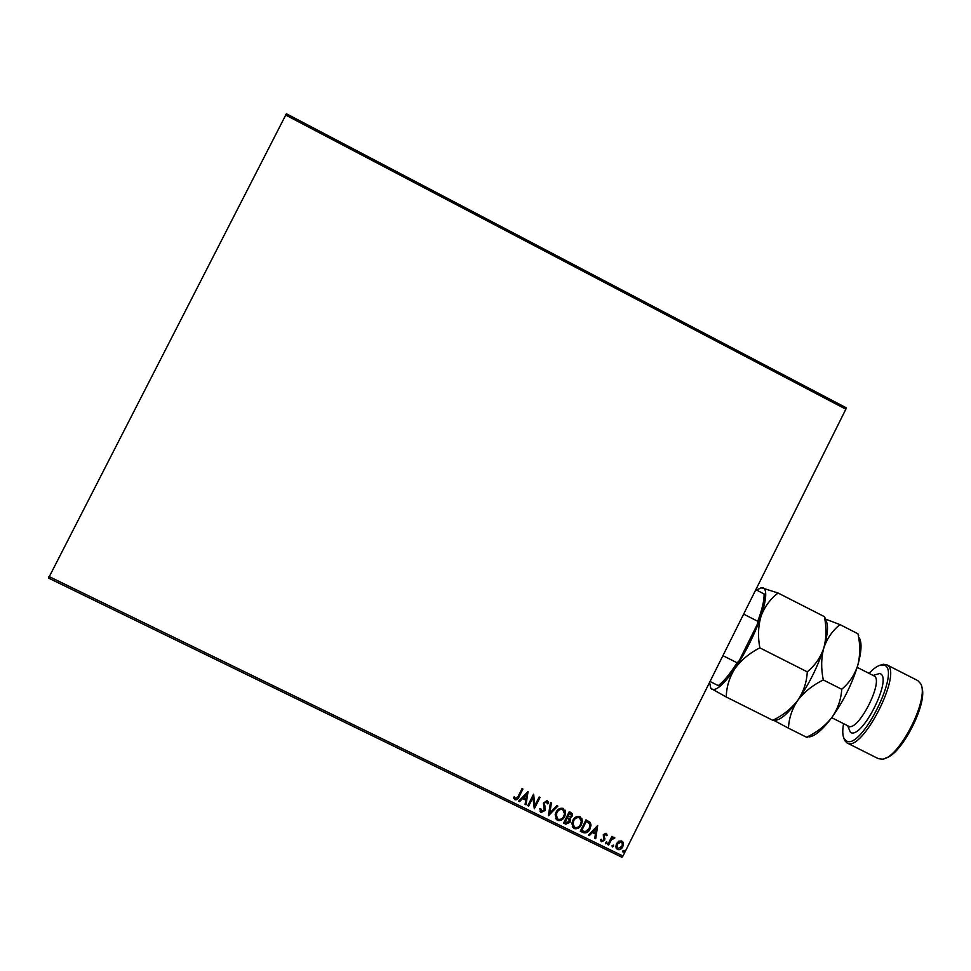 <?xml version="1.0" encoding="UTF-8"?>
<svg xmlns="http://www.w3.org/2000/svg" width="971" height="971" viewBox="0 0 971 971"><rect width="100%" height="100%" fill="white"/><g stroke="black" fill="none" stroke-linecap="round" stroke-linejoin="round"><path stroke-width="1.46" d="M618.758 841.177L621.756 840.935L623.394 843.435L622.763 846.785C621.61 849.14 619.85 850.05 617.471 849.516L615.82 846.943L616.451 843.714L618.758 841.177M607.785 844.624L611.924 836.322L612.786 836.747L612.179 837.961L614.364 837.33L614.874 837.937L614.024 838.616L611.596 839.466L608.647 845.037L607.785 844.624M606.025 833.264L607.106 835.254L606.244 835.715L605.576 834.307L604.18 835.024L604.605 840.267L601.583 841.772L600.369 839.794L601.255 839.26L601.996 840.716L603.719 839.891L603.307 834.635L606.025 833.264M582.916 832.499L580.306 831.225L585.986 819.852L590.162 822.401L591.023 825.144L589.992 829.052C588.475 832.39 586.12 833.543 582.916 832.499L580.355 831.127M563.556 823.068L569.261 811.683L570.851 812.46L572.477 815.045L569.771 818.456L570.086 822.231L565.814 824.161L563.556 823.068M548.372 815.664L550.46 802.507L551.407 802.968L549.829 812.958L556.893 805.651L557.84 806.112L548.372 815.664M528.661 806.064L527.787 805.639L533.504 794.229L534.9 805.493L539.16 796.997L540.034 797.422L534.317 808.819L532.909 797.579L528.661 806.064L527.836 805.542M518.223 796.22L522.034 788.634L522.908 789.059L519.036 796.766C518.344 798.999 516.985 799.995 514.958 799.752L513.477 797.385L514.363 796.73L515.54 798.575L518.223 796.22M48.926 576.483L622.957 856.034L621.901 857.247L48.55 578.085L286.396 113.753L846.129 407.747L845.85 409.204L285.365 114.881M622.957 856.034L845.85 409.204M527.981 791.535L526.039 804.789L525.093 804.328L525.76 800.104L522.58 798.55L519.582 801.645L518.635 801.172L527.981 791.535M541.065 812.472L539.767 808.734L540.762 808.503L541.587 811.271L544.136 810.105L543.444 803.066L547.122 800.517L548.336 803.515L547.304 803.879L546.527 801.682L544.452 803.126L544.998 810.542L541.065 812.472L539.937 811.161M555.982 812.351C557.548 809.086 559.976 807.763 563.277 808.406L565.595 813.601L564.673 816.526C563.107 819.791 560.668 821.09 557.354 820.41L555.145 814.827L555.982 812.351M572.732 820.531C574.298 817.254 576.725 815.943 580.027 816.587L582.369 821.211L581.423 824.695C579.845 827.96 577.417 829.246 574.116 828.579L571.834 823.602L572.732 820.531M597.651 825.544L595.709 838.738L594.774 838.276L595.441 834.077L592.286 832.535L589.312 835.618L588.377 835.157L597.651 825.544M605.455 842.488L606.644 841.893L606.899 843.192L605.698 843.787L605.455 842.488M612.058 845.705L613.247 845.11L613.502 846.409L612.313 847.003L612.058 845.705M622.824 850.948L624.013 850.353L624.256 851.652L623.066 852.247L622.824 850.948M522.811 789.01L519 796.621C518.308 798.866 516.948 799.861 514.921 799.619L514.958 799.752M514.921 799.619L513.623 797.907M528.066 791.571L526.039 804.789M525.991 804.643L525.117 804.219M522.58 798.55L525.76 800.104M522.532 798.417L519.582 801.645M519.534 801.5L518.708 801.099M526.683 794.327L523.49 797.422L525.979 798.745L526.683 794.327L523.539 797.555M533.649 794.302L534.9 805.493M539.925 797.373L534.317 808.819M528.612 805.918L532.909 797.579M540.701 808.527L540.92 810.445M548.008 801.439L548.336 803.515M548.275 803.369L547.304 803.721M546.467 801.536L544.658 802.568M544.61 802.422L544.452 804.291M544.391 804.158L544.962 805.954M544.901 805.809L544.998 810.542M544.937 810.409L541.005 812.326M551.334 802.932L549.829 812.958M557.706 806.051L548.518 815.737M565.086 810.178L565.523 813.455L564.673 816.526M564.612 816.38C563.034 819.645 560.595 820.944 557.293 820.264L557.354 820.41M557.293 820.264L555.473 818.383M564.139 811.052L562.67 809.45C560 808.94 558.034 809.996 556.784 812.63L556.432 817.618M563.811 816.101L564.539 813.783L562.731 809.596C560.073 809.086 558.107 810.142 556.844 812.776L556.165 814.827L557.912 819.233C560.583 819.791 562.549 818.747 563.811 816.101M572.21 813.589L572.028 816.55M571.955 816.405L569.771 818.456M570.244 819.16L570.086 822.231M570.013 822.085L565.814 824.161M565.741 824.015L563.605 822.971M569.285 819.645L567.064 817.946L565.013 822.328L569.224 821.806L568.885 819.111L567.125 818.092L565.013 822.328M571.276 814.438L569.467 813.128L567.719 816.927L571.154 816.15L571.434 815.252L569.54 813.273L567.719 816.927M581.75 818.213L582.297 821.065L581.423 824.695M581.338 824.537C579.772 827.802 577.332 829.1 574.043 828.421L574.116 828.579M574.043 828.421L572.295 826.697M580.804 819.063L579.408 817.618C576.75 817.109 574.783 818.165 573.533 820.798L573.242 825.908M580.549 824.27L581.326 821.478L579.481 817.764C576.823 817.254 574.856 818.31 573.606 820.944L572.866 823.469L574.662 827.389C577.332 827.947 579.299 826.916 580.549 824.27M590.465 822.85L590.938 824.986L589.992 829.052M589.907 828.906C588.39 832.232 586.035 833.385 582.843 832.341M589.506 823.736L586.193 821.296L581.678 830.326L585.137 831.771L589.13 828.627L589.943 825.593L589.166 823.25L586.266 821.442L581.75 830.484M597.687 825.568L595.709 838.738M595.624 838.58L594.786 838.167M592.286 832.535L595.441 834.077M592.201 832.378L589.312 835.618M589.227 835.461L588.45 835.084M596.352 828.324L593.16 831.394L595.648 832.73L596.352 828.324L593.232 831.552M606.632 833.822L607.106 835.254M607.021 835.096L606.22 835.533M605.491 834.15L604.18 835.024M604.096 834.866L604.011 835.873M603.926 835.715L604.957 838.847M604.872 838.689L604.605 840.267M604.508 840.109L601.583 841.772M601.498 841.614L600.636 840.801M601.195 839.296L601.474 840.146M606.887 842.088L606.899 843.192M606.802 843.034L605.698 843.787M612.652 836.674L612.179 837.961M614.777 837.779L614.024 838.616M613.623 838.119L611.596 839.466M611.512 839.308L608.647 845.037M608.562 844.879L607.834 844.527M613.478 845.292L613.502 846.409M613.405 846.251L612.313 847.003M622.86 841.893L623.394 843.435M623.297 843.277L622.763 846.785M622.666 846.627C621.513 848.982 619.753 849.892 617.386 849.358L617.471 849.516M617.386 849.358L616.209 848.314M621.986 842.597L621.149 841.796L617.216 843.981L617.083 847.622M621.901 846.372L622.387 843.775L621.246 841.954L617.301 844.139L616.803 846.676L617.981 848.496L621.901 846.372M624.232 850.523L624.256 851.652M624.159 851.482L623.066 852.247M718.625 685.769L718.273 685.623C723.565 681.727 729.84 674.105 737.086 662.78L739.077 660.935C731.078 673.704 724.269 681.982 718.625 685.769M710.032 681.484L718.273 685.623M755.839 589.64L764.323 594.131C765.002 600.272 762.733 610.225 757.489 624.001L739.077 660.935M722.922 655.643L737.086 662.78M757.489 624.001L757.768 621.294C762.308 608.975 764.395 599.823 764.043 593.827M743.628 614.121L757.768 621.294M843.581 723.674C842.33 730.459 842.5 735.423 844.102 738.567L846.251 740.8C861.095 751.348 902.241 668.279 883.78 665.111L881.328 664.953C877.845 665.523 873.742 668.327 869.021 673.364M880.321 665.159L883.282 664.249L886.559 664.698C903.977 670.536 862.03 753.508 847.003 742.936L844.697 740.557L843.678 737.644M825.411 618.6L824.355 616.621L778.099 593.026L760.888 587.552M824.355 616.621C826.649 627.509 826.467 637.935 823.833 647.924C820.568 657.476 815.045 665.463 807.277 671.847L759.832 647.851C757.732 636.563 758.157 625.955 761.106 616.063C764.675 606.62 770.331 598.937 778.099 593.026M807.277 671.847C806.767 682.091 803.6 691.595 797.774 700.346C791.377 708.66 783.051 715.324 772.795 720.312L726.272 697.008C726.442 687.043 729.306 677.6 734.877 668.679C741.043 660.171 749.369 653.228 759.832 647.851M710.954 688.427L726.272 697.008M772.795 720.312L774.397 720.737M826.005 620.651C828.554 625.3 827.826 634.391 823.833 647.924C817.885 666.47 809.195 683.936 797.774 700.346C788.634 712.835 781.254 719.487 775.635 720.276M756.336 589.895L762.551 587.516C767.211 589.033 766.738 598.549 761.106 616.063C754.661 634.439 745.922 651.978 734.877 668.679C724.002 684.264 716.319 691.109 711.84 689.192L710.833 688.257L709.57 682.407M774.482 720.7L788.488 728.189C788.877 718.382 791.972 709.109 797.774 700.346C804.158 692.007 812.666 685.198 823.287 679.943C820.981 668.594 821.15 657.913 823.833 647.924C827.11 638.384 832.499 630.604 839.964 624.596L825.556 619.11M859.408 637.996C862.005 642.996 861.471 652.051 857.818 665.184C852.137 683.815 843.483 701.256 831.856 717.508C822.85 729.464 815.361 735.921 809.401 736.892M858.68 635.447L857.951 633.772C860.355 644.671 860.306 655.146 857.818 665.184C854.711 674.796 849.346 682.831 841.736 689.276C841.104 699.423 837.803 708.842 831.856 717.508C825.338 725.738 816.914 732.316 806.573 737.256L807.787 737.499M841.736 689.276L823.287 679.943M857.951 633.772L839.964 624.596M806.573 737.256L788.488 728.189M878.257 758.63L882.348 759.14C899.328 758.315 929.975 697.724 920.569 683.56L917.813 680.61L886.559 664.698M921.613 686.752C928.604 701.79 901.792 754.807 885.54 758.096M848.351 726.077L848.423 726.114C858.061 732.583 884.812 679.579 873.815 675.792L874.009 675.877M873.087 675.428L879.617 673.51C893.745 676.277 862.066 740.23 850.426 732.377L847.647 725.725M844.102 738.567L844.697 740.557M881.328 664.953L883.282 664.249M848.569 726.187L849.091 727.194L848.387 726.09L831.71 717.703M873.815 675.792L857.175 667.344M878.342 758.667L847.003 742.936"/></g></svg>
